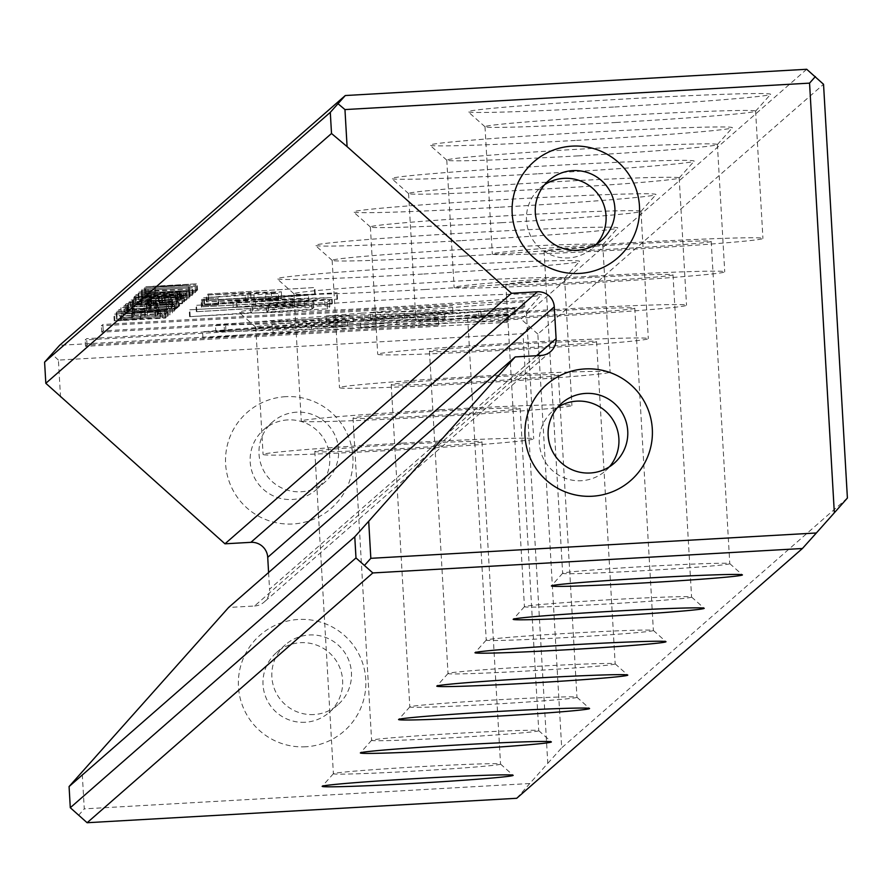 <?xml version="1.0" encoding="UTF-8"?>
<svg xmlns="http://www.w3.org/2000/svg" width="892" height="892" viewBox="0 0 892 892"><rect width="100%" height="100%" fill="white"/><g stroke="black" fill="none" stroke-linecap="round" stroke-linejoin="round"><path stroke-width="0.67" stroke-dasharray="4.46 3.34" d="M124.01 305.744L176.081 302.254L131.904 305.387L174.587 303.559L124.01 305.744L124.133 312.323L123.765 305.956M361.851 313.103L514.829 308.264L272.874 327.777L202.595 331.779L444.495 312.267L326.137 316.002L361.851 313.103L362.219 319.47L326.505 322.369L326.137 316.002M326.505 322.369L444.863 318.634L202.963 338.146L273.242 334.143L515.186 314.631L514.818 308.264L515.197 314.631L362.219 319.47M506.701 315.969L85.175 339.952L86.669 338.648L438.318 318.645L360.39 321.109L396.583 318.188L508.206 314.664L506.701 315.969L507.069 322.335L508.574 321.02L508.206 314.664M215.463 325.312L318.812 316.638L352.897 315.567L271.893 322.101L347.412 319.726L311.219 322.648L215.463 325.312L215.808 331.712L224.505 331.746L311.587 329.014L347.78 326.093L272.261 328.468L353.265 321.923L319.18 323.004L215.831 331.679M134.213 308.153L124.791 309.212L144.894 308.431L166.525 306.803L166.893 313.17L119.216 315.924L118.87 309.535L134.213 308.153L134.581 314.519M144.448 308.665L118.87 309.535L119.238 315.902L144.816 315.032L172.357 312.824L171.989 306.458L144.448 308.665L144.816 315.032M158.274 306.781L171.966 306.491L172.334 312.858L158.408 313.36L166.882 313.192L166.514 306.826L158.274 306.781L158.642 313.148M182.303 296.813L130.511 300.058L182.325 296.768L182.693 303.135L130.656 306.625L182.08 303.693L182.67 303.18L182.303 296.813M116.239 312.535L167.663 309.613L116.239 312.535L116.384 319.102L116.016 312.735M134.135 296.88L135.216 295.943L141.36 295.587L140.512 296.334L164.886 294.293L164.083 294.996L179.727 294.104L180.563 293.379L186.629 293.033L185.558 293.959L134.135 296.88L134.502 303.247L185.926 300.325L185.558 293.959M174.029 304.685L120.955 307.707L174.029 304.685L174.397 311.052L174.052 304.651M120.933 307.74L121.301 314.107L174.397 311.052L121.323 314.073L120.933 307.74M151.384 303.202L184.555 301.529L184.187 295.163L132.384 298.419L155.91 296.802L156.278 303.168L132.529 304.986L184.577 301.485L184.209 295.129L171.331 295.43L133.365 297.56L155.888 296.846L156.256 303.213L151.384 303.202L151.016 296.835M154.349 291.539L138.817 292.085L155.108 290.636L191.914 289.053L144.883 291.751L145.24 298.14L177.129 296.813L192.282 295.419L191.936 289.019L192.282 295.419L179.348 295.687L186.618 295.754L177.798 296.568L155.476 297.003L139.152 298.508L138.817 292.085L139.185 298.452L154.717 297.895L145.251 298.118L144.883 291.751L154.349 291.539L154.717 297.895M522.89 301.819L404.344 311.386L370.269 312.456L452.567 305.822L101.365 325.803L102.859 324.498L524.385 300.515L522.89 301.819L523.258 308.186L524.752 306.881L524.385 300.515M806.714 69.275L521.017 319.057L59.597 345.315M500.222 207.189A151.473 3.702 176.7 0 0 655.943 194.601A151.473 3.702 176.7 0 0 504.538 199.529A151.473 3.702 176.7 0 0 353.578 212.028A151.473 3.702 176.7 0 0 500.222 207.189M423.8 274A151.473 3.702 176.7 0 0 579.521 261.401A151.473 3.702 176.7 0 0 428.127 266.34A151.473 3.702 176.7 0 0 277.167 278.839A151.473 3.702 176.7 0 0 423.8 274M462.011 240.595A151.473 3.702 176.7 0 0 617.732 228.006A151.473 3.702 176.7 0 0 466.338 232.935A151.473 3.702 176.7 0 0 315.378 245.434A151.473 3.702 176.7 0 0 462.011 240.595M538.422 173.784A151.473 3.702 176.7 0 0 694.143 161.196A151.473 3.702 176.7 0 0 542.749 166.124A151.473 3.702 176.7 0 0 391.789 178.623A151.473 3.702 176.7 0 0 538.422 173.784M614.844 106.973A151.473 3.702 176.7 0 0 770.565 94.385A151.473 3.702 176.7 0 0 619.159 99.313A151.473 3.702 176.7 0 0 468.2 111.812A151.473 3.702 176.7 0 0 614.844 106.973M385.589 307.405A151.473 3.702 176.7 0 0 541.321 294.806A151.473 3.702 176.7 0 0 389.916 299.745A151.473 3.702 176.7 0 0 238.956 312.245A151.473 3.702 176.7 0 0 385.589 307.405M576.633 140.379A151.473 3.702 176.7 0 0 732.354 127.79A151.473 3.702 176.7 0 0 580.96 132.718A151.473 3.702 176.7 0 0 430 145.218A151.473 3.702 176.7 0 0 576.633 140.379M329.46 300.392L327.063 302.488L189.806 309.814L250.496 306.357L252.325 304.763L294.237 300.671L324.655 299.433L329.761 299.968L330.129 306.335L325.022 305.8L294.605 307.038L252.692 311.13L250.864 312.724L189.583 316.693L327.431 308.855L329.828 306.759L329.46 300.392M138.26 293.278L189.684 290.357L138.26 293.278L138.394 299.846L138.026 293.479M165.767 311.263L114.41 314.14L140.245 311.977L165.845 311.152L166.213 317.519L121.479 319.604L114.232 320.975L165.656 318.054L165.767 311.263M236.893 300.548L308.387 294.773L201.57 300.459L337.131 292.743L255.591 299.667L331.534 297.638L195.984 305.343L303.916 298.82L232.901 300.961L236.893 300.548L237.261 306.915L233.269 307.327L304.283 305.187L196.351 311.709L331.902 304.005L255.959 306.034L337.499 299.11L201.938 306.826L308.755 301.128L237.261 306.915M233.269 307.327L232.901 300.961M151.149 293.345L141.728 294.405L161.842 293.624L183.451 292.018L175.211 291.974L188.903 291.684L161.385 293.858L135.807 294.728L151.149 293.345L151.517 299.712L136.153 301.117L135.807 294.728L136.175 301.095L161.753 300.214L189.294 298.017L175.579 298.341L183.819 298.385L162.199 299.991L142.096 300.749L151.517 299.712M188.926 291.651L189.271 298.051L188.926 291.651M146.433 307.539L179.593 305.867L179.225 299.5L127.433 302.745L150.96 301.139L151.328 307.506L127.567 309.312L178.991 306.391L179.615 305.822L179.247 299.456L128.415 301.886L150.926 301.173L151.294 307.539L146.433 307.539L146.065 301.173M195.103 286.265L142.029 289.287L195.125 286.232L195.493 292.598L142.374 295.687L142.029 289.287L142.386 295.653L195.471 292.632L195.103 286.265M141.326 290.602L192.75 287.681L141.326 290.602L141.46 297.17L141.103 290.803M125.326 304.596L126.408 303.648L132.551 303.291L131.693 304.038L156.067 301.998L155.264 302.7L170.918 301.808L171.755 301.083L177.809 300.738L176.75 301.663L125.326 304.596L125.694 310.951L177.118 308.03L176.75 301.663M144.437 287.882L188.29 285.206L145.786 286.7L197.21 283.779L155.074 286.343L195.861 284.949L144.437 287.882L144.805 294.248L196.229 291.316L195.861 284.949M207.836 294.048L314.876 287.503L207.836 294.048L208.204 300.414L314.686 294.36L314.318 287.993M132.328 310.784L116.796 311.341L133.098 309.881L169.904 308.309L122.862 311.007L132.328 310.784L132.696 317.151L123.23 317.362L170.283 314.642L117.142 317.753L116.796 311.341L117.164 317.708L132.696 317.151M169.915 308.275L170.26 314.675L169.915 308.275M201.692 299.422L218.462 297.939L201.692 299.422L202.06 305.778L218.183 304.863L217.815 298.497M253.908 294.873L203.621 297.727L271.291 292.464L271.625 298.887L203.989 304.094L278.192 299.913L277.825 293.546L253.908 294.873L254.276 301.24M278.192 299.913L265.905 300.136L281.66 298.207L251.009 298.898L206.531 301.875L271.625 298.887L271.257 292.52L206.71 295.029L250.641 292.531L281.292 291.84L265.537 293.769L277.825 293.546M281.348 291.751L281.66 298.207L281.348 291.751M305.778 746.771A63.778 63.733 -131.2 0 1 245.155 654.427A63.778 63.733 -131.2 0 1 355.395 648.149A63.778 63.733 -131.2 0 1 305.778 746.771M285.596 396.672A63.778 63.733 48.8 0 0 235.979 495.283A63.778 63.733 48.8 0 0 346.219 489.017A63.778 63.733 48.8 0 0 285.596 396.672M60.533 397.174L58.404 360.1L523.002 333.675L547.777 763.34L529.792 783.522L84.272 808.866L82.142 771.792M541.11 355.451L254.555 605.991L228.631 607.463M254.555 605.991A15.945 15.933 48.8 0 0 269.551 589.177L536.571 355.718M268.592 572.53L269.551 589.177M847.4 498.037L561.704 747.819L537.843 334.076L823.539 84.283M547.777 763.34L561.704 747.819M516.724 798.284L529.792 783.522M537.843 334.076L521.017 319.057M78.463 815.422L84.272 808.866M529.19 326.773L523.002 333.675M58.404 360.1L51.859 353.934M296.523 412.193A39.861 39.828 48.8 0 0 268.827 478.19A39.861 39.828 48.8 0 0 335.693 436.924A39.861 39.828 48.8 0 0 296.523 412.193M287.681 419.92A39.861 39.828 48.8 0 0 259.996 485.917A39.861 39.828 48.8 0 0 326.851 444.64A39.861 39.828 48.8 0 0 287.681 419.92M313.951 714.548A39.861 39.828 -131.2 0 1 285.418 644.749A39.861 39.828 -131.2 0 1 341.647 648.551A39.861 39.828 -131.2 0 1 313.951 714.548M305.12 722.275A39.861 39.828 -131.2 0 1 276.587 652.476A39.861 39.828 -131.2 0 1 332.805 656.267A39.861 39.828 -131.2 0 1 305.12 722.275M544.733 184.599A39.861 39.828 48.8 0 0 536.282 244.352A39.861 39.828 48.8 0 0 596.637 243.962M609.481 466.75A39.861 39.828 -131.2 0 1 542.236 455.99A39.861 39.828 -131.2 0 1 557.578 407.388M648.718 566.286A83.714 2.04 176.7 0 0 562.662 573.244A83.714 2.04 176.7 0 0 562.64 573.3A83.714 2.04 176.7 0 0 646.332 570.523A83.714 2.04 176.7 0 0 729.79 563.666A83.714 2.04 176.7 0 0 729.756 563.61A83.714 2.04 176.7 0 0 648.718 566.286M630.142 244.04A83.714 2.04 176.7 0 0 544.064 251.053A83.714 2.04 176.7 0 0 627.756 248.277A83.714 2.04 176.7 0 0 711.203 241.409A83.714 2.04 176.7 0 0 630.142 244.04M631.692 242.68A135.528 3.312 176.7 0 0 492.328 254.03A135.528 3.312 176.7 0 0 623.575 249.782A135.528 3.312 176.7 0 0 762.939 238.432A135.528 3.312 176.7 0 0 631.692 242.68M616.238 122.472A135.528 3.312 -3.3 0 1 485.036 126.798A135.528 3.312 -3.3 0 1 484.992 126.72A135.528 3.312 -3.3 0 1 620.107 115.614A135.528 3.312 -3.3 0 1 755.602 111.121A135.528 3.312 -3.3 0 1 755.569 111.199A135.528 3.312 -3.3 0 1 616.238 122.472M610.518 599.692A83.714 2.04 176.7 0 0 524.463 606.649A83.714 2.04 176.7 0 0 524.44 606.705A83.714 2.04 176.7 0 0 608.121 603.929A83.714 2.04 176.7 0 0 691.579 597.071A83.714 2.04 176.7 0 0 691.556 597.016A83.714 2.04 176.7 0 0 610.518 599.692M591.931 277.445A83.714 2.04 176.7 0 0 505.853 284.459A83.714 2.04 176.7 0 0 589.545 281.682A83.714 2.04 176.7 0 0 673.003 274.814A83.714 2.04 176.7 0 0 591.931 277.445M593.492 276.085A135.528 3.312 176.7 0 0 454.117 287.436A135.528 3.312 176.7 0 0 585.364 283.188A135.528 3.312 176.7 0 0 724.739 271.837A135.528 3.312 176.7 0 0 593.492 276.085M578.027 155.877A135.528 3.312 -3.3 0 1 446.825 160.203A135.528 3.312 -3.3 0 1 446.78 160.125A135.528 3.312 -3.3 0 1 581.896 149.02A135.528 3.312 -3.3 0 1 717.391 144.526A135.528 3.312 -3.3 0 1 717.358 144.604A135.528 3.312 -3.3 0 1 578.027 155.877M572.307 633.097A83.714 2.04 176.7 0 0 486.252 640.055A83.714 2.04 176.7 0 0 486.229 640.11A83.714 2.04 176.7 0 0 569.921 637.334A83.714 2.04 176.7 0 0 653.368 630.477A83.714 2.04 176.7 0 0 653.345 630.421A83.714 2.04 176.7 0 0 572.307 633.097M553.731 310.851A83.714 2.04 176.7 0 0 467.653 317.864A83.714 2.04 176.7 0 0 551.334 315.088A83.714 2.04 176.7 0 0 634.792 308.219A83.714 2.04 176.7 0 0 553.731 310.851M555.281 309.491A135.528 3.312 176.7 0 0 415.917 320.841A135.528 3.312 176.7 0 0 547.164 316.593A135.528 3.312 176.7 0 0 686.528 305.242A135.528 3.312 176.7 0 0 555.281 309.491M539.816 189.282A135.528 3.312 -3.3 0 1 408.614 193.609A135.528 3.312 -3.3 0 1 408.569 193.531A135.528 3.312 -3.3 0 1 543.685 182.425A135.528 3.312 -3.3 0 1 679.18 177.932A135.528 3.312 -3.3 0 1 679.147 178.01A135.528 3.312 -3.3 0 1 539.816 189.282M534.096 666.502A83.714 2.04 176.7 0 0 448.04 673.46A83.714 2.04 176.7 0 0 448.018 673.516A83.714 2.04 176.7 0 0 531.71 670.739A83.714 2.04 176.7 0 0 615.168 663.882A83.714 2.04 176.7 0 0 615.134 663.826A83.714 2.04 176.7 0 0 534.096 666.502M515.52 344.256A83.714 2.04 176.7 0 0 429.442 351.258A83.714 2.04 176.7 0 0 513.134 348.482A83.714 2.04 176.7 0 0 596.581 341.625A83.714 2.04 176.7 0 0 515.52 344.256M517.07 342.896A135.528 3.312 176.7 0 0 377.706 354.247A135.528 3.312 176.7 0 0 508.953 349.998A135.528 3.312 176.7 0 0 648.317 338.648A135.528 3.312 176.7 0 0 517.07 342.896M501.616 222.688A135.528 3.312 -3.3 0 1 370.414 227.014A135.528 3.312 -3.3 0 1 370.37 226.936A135.528 3.312 -3.3 0 1 505.485 215.831A135.528 3.312 -3.3 0 1 640.98 211.337A135.528 3.312 -3.3 0 1 640.947 211.415A135.528 3.312 -3.3 0 1 501.616 222.688M495.896 699.908A83.714 2.04 176.7 0 0 409.841 706.865A83.714 2.04 176.7 0 0 409.818 706.921A83.714 2.04 176.7 0 0 493.499 704.145A83.714 2.04 176.7 0 0 576.957 697.276A83.714 2.04 176.7 0 0 576.934 697.232A83.714 2.04 176.7 0 0 495.896 699.908M477.309 377.662A83.714 2.04 176.7 0 0 391.231 384.664A83.714 2.04 176.7 0 0 474.923 381.887A83.714 2.04 176.7 0 0 558.381 375.03A83.714 2.04 176.7 0 0 477.309 377.662M478.859 376.301A135.528 3.312 176.7 0 0 339.495 387.652A135.528 3.312 176.7 0 0 470.742 383.404A135.528 3.312 176.7 0 0 610.106 372.053A135.528 3.312 176.7 0 0 478.859 376.301M463.405 256.093A135.528 3.312 -3.3 0 1 332.203 260.419A135.528 3.312 -3.3 0 1 332.158 260.341A135.528 3.312 -3.3 0 1 467.274 249.236A135.528 3.312 -3.3 0 1 602.769 244.743A135.528 3.312 -3.3 0 1 602.736 244.821A135.528 3.312 -3.3 0 1 463.405 256.093M457.685 733.313A83.714 2.04 176.7 0 0 371.63 740.271A83.714 2.04 176.7 0 0 371.607 740.327A83.714 2.04 176.7 0 0 455.299 737.55A83.714 2.04 176.7 0 0 538.746 730.682A83.714 2.04 176.7 0 0 538.723 730.637A83.714 2.04 176.7 0 0 457.685 733.313M439.109 411.067A83.714 2.04 176.7 0 0 353.031 418.069A83.714 2.04 176.7 0 0 436.712 415.293A83.714 2.04 176.7 0 0 520.17 408.436A83.714 2.04 176.7 0 0 439.109 411.067M440.659 409.707A135.528 3.312 176.7 0 0 301.295 421.057A135.528 3.312 176.7 0 0 432.542 416.798A135.528 3.312 176.7 0 0 571.906 405.447A135.528 3.312 176.7 0 0 440.659 409.707M425.194 289.499A135.528 3.312 -3.3 0 1 293.992 293.825A135.528 3.312 -3.3 0 1 293.947 293.747A135.528 3.312 -3.3 0 1 429.063 282.641A135.528 3.312 -3.3 0 1 564.558 278.148A135.528 3.312 -3.3 0 1 564.524 278.226A135.528 3.312 -3.3 0 1 425.194 289.499M419.474 766.719A83.714 2.04 176.7 0 0 333.418 773.676A83.714 2.04 176.7 0 0 333.396 773.732A83.714 2.04 176.7 0 0 417.088 770.956A83.714 2.04 176.7 0 0 500.546 764.087A83.714 2.04 176.7 0 0 500.512 764.043A83.714 2.04 176.7 0 0 419.474 766.719M400.898 444.472A83.714 2.04 176.7 0 0 314.82 451.475A83.714 2.04 176.7 0 0 398.512 448.698A83.714 2.04 176.7 0 0 481.959 441.841A83.714 2.04 176.7 0 0 400.898 444.472M402.448 443.112A135.528 3.312 176.7 0 0 263.084 454.463A135.528 3.312 176.7 0 0 394.331 450.204A135.528 3.312 176.7 0 0 533.695 438.853A135.528 3.312 176.7 0 0 402.448 443.112M386.994 322.904A135.528 3.312 -3.3 0 1 255.792 327.23A135.528 3.312 -3.3 0 1 255.748 327.152A135.528 3.312 -3.3 0 1 390.863 316.047A135.528 3.312 -3.3 0 1 526.358 311.553A135.528 3.312 -3.3 0 1 526.325 311.631A135.528 3.312 -3.3 0 1 386.994 322.904M524.752 306.881L103.227 330.854L101.733 332.158L452.935 312.189L370.637 318.823L404.712 317.753L523.258 308.186M404.712 317.753L404.344 311.386M370.637 318.823L370.269 312.456M452.935 312.189L452.567 305.822M101.733 332.158L101.365 325.803M103.227 330.854L102.859 324.498M154.472 298.118L154.104 291.751M186.629 295.731L186.25 289.398L186.629 295.731M179.125 295.888L178.757 289.521M179.348 295.687L178.98 289.32M292.498 307.773L268.503 310.282L266.753 311.821L311.944 309.245L313.906 307.405L313.538 301.039L311.576 302.89L266.385 305.454L268.135 303.927L292.141 301.407L313.326 301.351L313.694 307.718L292.498 307.773L292.141 301.407M327.431 308.855L327.063 302.488M189.583 316.693L189.215 310.327M190.174 316.181L189.806 309.814M250.864 312.724L250.496 306.357M311.944 309.245L311.576 302.89M266.753 311.821L266.385 305.454M138.394 299.846L189.818 296.925L138.628 299.645M190.052 296.724L189.684 290.357M189.818 296.925L189.45 290.558M170.74 302.053L162.255 303.102L177.686 302.232L177.686 295.52L161.887 296.735L177.653 295.564L178.021 301.931L170.74 302.053L170.372 295.687M183.953 302.053L183.585 295.687M132.529 304.986L132.161 298.619M132.752 304.785L132.384 298.419M155.966 303.458L155.598 297.092M133.488 304.139L133.12 297.772M133.733 303.927L133.365 297.56M159.244 302.756L158.876 296.4M177.686 302.232L177.318 295.865M162.255 303.102L161.887 296.735M140.379 318.555L120.598 320.429L160.582 317.864L140.379 318.555L140.011 312.189L160.203 311.52L120.23 314.062L140.011 312.189M165.656 318.054L165.288 311.687M114.232 320.975L113.864 314.608M160.214 311.498L160.571 317.887L160.214 311.498M160.237 318.176L159.869 311.81M120.598 320.429L120.23 314.062M308.755 301.128L308.387 294.773M201.469 307.238L201.101 300.872M201.938 306.826L201.57 300.459M337.499 299.11L337.131 292.743M337.02 299.522L336.663 293.156M255.959 306.034L255.591 299.667M332.382 303.581L332.014 297.214M331.902 304.005L331.534 297.638M196.351 311.709L195.984 305.343M196.82 311.297L196.452 304.93M304.283 305.187L303.916 298.82M236.826 307.305L236.458 300.938M151.261 299.924L150.893 293.568M142.096 300.771L141.739 294.393L142.096 300.771M183.83 298.363L183.451 292.018L183.83 298.363M175.345 298.552L174.977 292.186M175.579 298.341L175.211 291.974M168.755 311.375L127.233 313.761L168.755 311.375L168.387 305.008L126.876 307.372L168.398 304.997L168.766 311.364M126.865 307.394L127.244 313.739L126.865 307.394M185.926 300.325L186.997 299.4L180.931 299.745L180.095 300.47L164.451 301.362L165.243 300.66L140.869 302.7L141.728 301.953L135.584 302.299L134.502 303.247M135.584 302.299L135.216 295.943M141.728 301.953L141.36 295.587M140.869 302.7L140.512 296.334M158.375 301.708L158.007 295.341M159.177 301.005L158.809 294.639M165.243 300.66L164.886 294.293M164.451 301.362L164.083 294.996M180.095 300.47L179.727 294.104M180.931 299.745L180.563 293.379M186.997 299.4L186.629 293.033M116.384 319.102L167.808 316.169L116.607 318.901M168.03 315.969L167.663 309.613M167.808 316.169L167.44 309.803M165.789 306.38L157.304 307.439L172.725 306.558L172.725 299.846L156.936 301.072L172.691 299.902L173.059 306.268L165.789 306.38L165.421 300.013M178.991 306.391L178.623 300.024M127.567 309.312L127.199 302.945M127.801 309.111L127.433 302.745M151.004 307.796L150.636 301.429M128.537 308.476L128.169 302.109M128.782 308.253L128.415 301.886M154.294 307.093L153.926 300.727M172.725 306.558L172.357 300.191M157.304 307.439L156.936 301.072M168.711 303.715L159.813 304.774L176.382 303.837L176.371 297.147L159.445 298.407L176.348 297.181L176.716 303.548L168.711 303.715L168.343 297.348M182.08 303.693L181.712 297.326M130.656 306.625L130.288 300.258M130.879 306.424L130.511 300.058M153.446 305.142L153.078 298.775M176.382 303.837L176.014 297.471M159.813 304.774L159.445 298.407M134.324 314.742L133.956 308.376M125.159 315.578L124.791 309.201L125.159 315.578M158.408 313.36L158.04 306.993M225.899 330.531L225.542 324.164M319.18 323.004L318.812 316.638M353.265 321.923L352.897 315.567M272.261 328.468L271.893 322.101M347.78 326.093L347.412 319.726M311.587 329.014L311.219 322.648M508.574 321.02L396.951 324.554L360.758 327.476L438.686 325.011L87.037 345.014L85.543 346.319L507.069 322.335M85.543 346.319L85.175 339.952M87.037 345.014L86.669 338.648M438.686 325.011L438.318 318.645M360.758 327.476L360.39 321.109M396.951 324.554L396.583 318.188M481.056 315.712L480.688 309.346M481.111 315.701L480.743 309.334M515.13 314.631L514.829 308.264M478.993 317.552L478.625 311.185M478.948 317.552L478.58 311.185M273.242 334.143L272.874 327.777M202.963 338.146L202.595 331.779M444.863 318.634L444.495 312.267M124.133 312.323L174.955 309.925L132.272 311.754L176.438 308.621L124.378 312.1M176.438 308.621L176.081 302.254M176.192 308.833L175.824 302.466M132.272 311.754L131.904 305.387M175.211 309.691L174.843 303.336M174.955 309.925L174.587 303.559M189.829 292.955L189.472 286.566L147.949 288.952L189.461 286.588L189.829 292.955L148.306 295.341L147.938 288.975L148.317 295.319L189.829 292.955M141.46 297.17L192.884 294.237L141.694 296.969M193.118 294.037L192.75 287.681M192.884 294.237L192.527 287.871M177.118 308.03L178.177 307.104L172.111 307.45L171.286 308.175L155.632 309.067L156.435 308.364L132.061 310.405L132.908 309.658L126.776 310.015L125.694 310.951M126.776 310.015L126.408 303.648M132.908 309.658L132.551 303.291M132.061 310.405L131.693 304.038M149.566 309.413L149.198 303.046M150.358 308.71L149.99 302.343M156.435 308.364L156.067 301.998M155.632 309.067L155.264 302.7M171.286 308.175L170.918 301.808M172.111 307.45L171.755 301.083M178.177 307.104L177.809 300.738M196.229 291.316L155.442 292.71L197.578 290.145L146.154 293.067L188.658 291.572L144.805 294.248M145.017 294.059L144.649 287.692M188.658 291.572L188.29 285.206M145.875 293.312L145.507 286.945M146.154 293.067L145.786 286.7M197.578 290.145L197.21 283.779M197.366 290.324L196.998 283.957M155.442 292.71L155.074 286.343M196.552 291.037L196.195 284.671M314.686 294.36L208.204 300.414M208.75 299.935L208.382 293.568M315.244 293.869L314.876 287.503M132.451 317.362L132.083 310.996M164.619 314.988L164.24 308.643L164.619 314.988M157.103 315.144L156.736 308.777M157.326 314.943L156.97 308.576M218.183 304.863L202.06 305.778M202.707 305.22L202.339 298.853M218.83 304.306L218.462 297.939M203.989 304.094L203.621 297.727M204.558 303.603L204.19 297.237M206.531 301.875L206.163 295.508M207.078 301.396L206.71 295.029M265.905 300.136L265.537 293.769M278.75 299.433L278.382 293.067M153.758 298.151L153.391 291.784M155.476 297.003L155.108 290.636M169.703 296.646L169.335 290.29M177.798 296.568L177.43 290.212M180.139 295.642L179.771 289.276M177.129 296.813L176.761 290.446M166.971 297.237L166.603 290.87M163.559 297.114L163.191 290.747M154.606 297.248L154.238 290.881M325.022 305.8L324.655 299.433M252.692 311.13L252.325 304.763M294.605 307.038L294.237 300.671M268.503 310.282L268.135 303.927M171.688 301.797L171.331 295.43M151.774 302.99L151.406 296.623M162.589 302.812L162.221 296.445M162.311 317.351L161.943 310.985M114.778 320.507L114.41 314.14M121.479 319.604L121.111 313.237M140.613 318.344L140.245 311.977M120.966 320.105L120.598 313.739M162.199 299.991L161.842 293.624M161.753 300.214L161.385 293.858M166.737 306.123L166.369 299.768M146.812 307.316L146.444 300.95M157.639 307.149L157.271 300.782M169.101 303.492L168.733 297.125M153.703 304.908L153.335 298.552M160.136 304.484L159.768 298.118M145.262 314.798L144.894 308.431M224.505 331.746L224.137 325.379M435.051 319.425L434.683 313.059M123.23 317.362L122.862 311.007L123.219 317.396M131.737 317.407L131.369 311.04M133.454 316.247L133.098 309.881M147.682 315.902L147.314 309.535M155.788 315.824L155.42 309.457M158.118 314.898L157.75 308.532M155.108 316.058L154.74 309.691M144.95 316.493L144.582 310.126M141.538 316.37L141.181 310.003M132.585 316.493L132.217 310.126M245.523 301.273L245.155 294.906M248.232 299.5L247.865 293.145M251.009 298.898L250.641 292.531M550.687 351.548L264.132 602.078M316.214 489.708L325.045 481.981M263.742 429.688L272.573 421.961M329.059 712.496L337.901 704.769M276.587 652.476L285.418 644.749M548.859 180.407L540.028 188.134M601.342 240.427L592.5 248.154M561.715 403.195L552.873 410.922M614.187 463.216L605.345 470.943M544.064 251.053L562.64 573.3M711.203 241.409L729.79 563.666M484.992 126.72L492.328 254.03M755.602 111.121L762.939 238.432M505.853 284.459L524.44 606.705M673.003 274.814L691.579 597.071M446.78 160.125L454.117 287.436M717.391 144.526L724.739 271.837M467.653 317.864L486.229 640.11M634.792 308.219L653.368 630.477M408.569 193.531L415.917 320.841M679.18 177.932L686.528 305.242M429.442 351.258L448.018 673.516M596.581 341.625L615.168 663.882M370.37 226.936L377.706 354.247M640.98 211.337L648.317 338.648M391.231 384.664L409.818 706.921M558.381 375.03L576.957 697.276M332.158 260.341L339.495 387.652M602.769 244.743L610.106 372.053M353.031 418.069L371.607 740.327M520.17 408.436L538.746 730.682M293.947 293.747L301.295 421.057M564.558 278.148L571.906 405.447M314.82 451.475L333.396 773.732M481.959 441.841L500.546 764.087M255.748 327.152L263.084 454.463M526.358 311.553L533.695 438.853M717.358 144.604L732.354 127.79M446.825 160.203L430 145.218M526.325 311.631L541.321 294.806M255.792 327.23L238.956 312.245M755.569 111.199L770.565 94.385M485.036 126.798L468.2 111.812M679.147 178.01L694.143 161.196M408.614 193.609L391.789 178.623M602.736 244.821L617.732 228.006M332.203 260.419L315.378 245.434M564.524 278.226L579.521 261.401M293.992 293.825L277.167 278.839M640.947 211.415L655.943 194.601M370.414 227.014L353.578 212.028M371.63 740.271L360.379 752.893M538.723 730.637L551.345 741.876M486.252 640.055L475.001 652.676M653.345 630.421L665.967 641.66M524.463 606.649L513.212 619.271M691.556 597.016L704.178 608.255M333.418 773.676L322.179 786.298M500.512 764.043L513.134 775.282M448.04 673.46L436.801 686.082M615.134 663.826L627.756 675.066M409.841 706.865L398.59 719.487M576.934 697.232L589.556 708.471M562.662 573.244L551.423 585.866M729.756 563.61L742.378 574.849"/><path stroke-width="1.34" d="M44.6 362.13L59.597 345.315L345.293 95.533L806.714 69.275L823.539 84.283L847.4 498.037L834.332 512.8L809.557 83.134L344.959 109.571L347.088 146.634L331.512 133.499L330.296 112.347L44.6 362.13L45.815 383.292L331.512 133.499M592.333 496.231A63.778 63.733 -131.2 0 1 531.71 403.886A63.778 63.733 -131.2 0 1 641.95 397.62A63.778 63.733 -131.2 0 1 592.333 496.231M572.151 146.132A63.778 63.733 48.8 0 0 522.534 244.754A63.778 63.733 48.8 0 0 632.774 238.476A63.778 63.733 48.8 0 0 572.151 146.132M354.771 536.772L69.074 786.554L70.29 807.717L355.986 557.924L354.771 536.772L368.697 521.263L370.827 558.325L816.347 532.981L834.332 512.8M537.441 291.807A15.945 15.933 -131.2 0 1 554.278 306.815L267.723 557.344A15.945 15.933 48.8 0 0 250.886 542.336L537.441 291.807L511.517 293.278L347.088 146.634M554.278 306.815L556.106 338.637A15.945 15.933 -131.2 0 1 541.11 355.451L515.186 356.934L368.697 521.263M69.074 786.554L228.631 607.463L515.186 356.934M267.723 557.344L268.592 572.53M250.886 542.336L224.962 543.808L45.815 383.292M458.733 744.932A95.667 2.341 -3.3 0 1 551.345 741.876A95.667 2.341 -3.3 0 1 456.002 749.771A95.667 2.341 -3.3 0 1 360.379 752.893A95.667 2.341 -3.3 0 1 458.733 744.932M573.355 644.715A95.667 2.341 -3.3 0 1 665.967 641.66A95.667 2.341 -3.3 0 1 570.624 649.554A95.667 2.341 -3.3 0 1 475.001 652.676A95.667 2.341 -3.3 0 1 573.355 644.715M611.566 611.321A95.667 2.341 -3.3 0 1 704.178 608.255A95.667 2.341 -3.3 0 1 608.835 616.16A95.667 2.341 -3.3 0 1 513.212 619.271A95.667 2.341 -3.3 0 1 611.566 611.321M420.522 778.337A95.667 2.341 -3.3 0 1 513.134 775.282A95.667 2.341 -3.3 0 1 417.791 783.176A95.667 2.341 -3.3 0 1 322.179 786.298A95.667 2.341 -3.3 0 1 420.522 778.337M535.144 678.121A95.667 2.341 -3.3 0 1 627.756 675.066A95.667 2.341 -3.3 0 1 532.413 682.96A95.667 2.341 -3.3 0 1 436.801 686.082A95.667 2.341 -3.3 0 1 535.144 678.121M496.944 711.526A95.667 2.341 -3.3 0 1 589.556 708.471A95.667 2.341 -3.3 0 1 494.213 716.365A95.667 2.341 -3.3 0 1 398.59 719.487A95.667 2.341 -3.3 0 1 496.944 711.526M649.766 577.916A95.667 2.341 -3.3 0 1 742.378 574.849A95.667 2.341 -3.3 0 1 647.034 582.755A95.667 2.341 -3.3 0 1 551.423 585.866A95.667 2.341 -3.3 0 1 649.766 577.916M372.823 572.943L87.126 822.725L516.724 798.284L802.421 548.502L372.823 572.943L355.986 557.924M511.517 293.278L224.962 543.808M816.347 532.981L802.421 548.502M70.29 807.717L87.126 822.725M330.296 112.347L345.293 95.533M370.827 558.325L364.638 565.227M809.557 83.134L815.366 76.578M338.035 103.728L344.959 109.571M596.637 243.962A39.861 39.828 48.8 0 0 544.733 184.599M572.809 170.628A39.861 39.828 48.8 0 0 545.112 236.636A39.861 39.828 48.8 0 0 611.979 195.359A39.861 39.828 48.8 0 0 572.809 170.628M557.578 407.388A39.861 39.828 -131.2 0 1 609.481 466.75M590.236 472.994A39.861 39.828 -131.2 0 1 561.715 403.195A39.861 39.828 -131.2 0 1 617.933 406.986A39.861 39.828 -131.2 0 1 590.236 472.994M536.571 355.718L556.106 338.637"/></g></svg>
